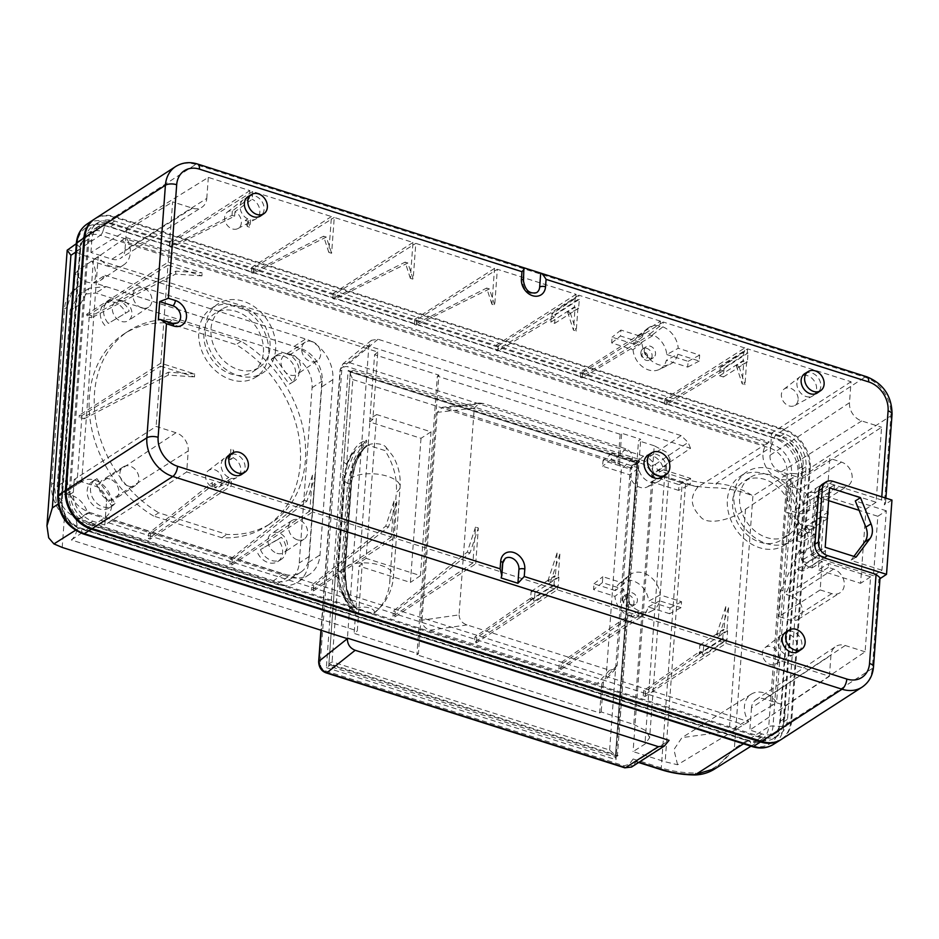 <?xml version="1.0" encoding="UTF-8"?>
<svg xmlns="http://www.w3.org/2000/svg" width="939" height="939" viewBox="0 0 939 939"><rect width="100%" height="100%" fill="white"/><g stroke="black" fill="none" stroke-linecap="round" stroke-linejoin="round"><path stroke-width="0.7" stroke-dasharray="4.7 3.52" d="M822.552 484.125A11.573 9.132 -122.9 0 1 829.524 483.444L881.545 499.982L885.512 503.292L884.338 504.9L890.876 415.871L810.24 468.068A32.912 25.975 57.1 0 0 784.3 429.405L115.074 216.663A32.912 25.975 57.1 0 0 95.003 218.74M248.142 196.556A11.526 9.097 -122.9 0 1 258.882 198.082A11.526 9.097 -122.9 0 1 264.07 209.467A11.526 9.097 -122.9 0 1 260.655 215.9M804.887 373.558A11.526 9.097 -122.9 0 1 815.639 375.072A11.526 9.097 -122.9 0 1 820.815 386.469A11.526 9.097 -122.9 0 1 817.411 392.889M798.42 651.408A11.526 9.097 57.1 0 0 801.836 644.976A11.526 9.097 57.1 0 0 796.659 633.59A11.526 9.097 57.1 0 0 785.908 632.064M241.675 474.418A11.526 9.097 57.1 0 0 245.079 467.986A11.526 9.097 57.1 0 0 239.903 456.589A11.526 9.097 57.1 0 0 229.151 455.075M662.523 477.094A13.169 10.388 57.1 0 0 666.514 469.688A13.169 10.388 -122.9 0 0 660.54 456.624A13.169 10.388 -122.9 0 0 648.215 454.992M177.577 322.934A9.836 7.758 -122.9 0 1 171.579 323.556L158.386 319.366M879.972 578.682L878.857 579.422L872.319 668.439L791.694 720.636L810.24 468.068M791.694 720.636A32.912 25.975 -122.9 0 1 781.459 739.333M88.959 238.764L70.413 491.332A28.017 22.113 57.1 0 0 92.492 524.244L761.717 736.998A28.017 22.113 57.1 0 0 778.677 735.296A28.017 22.113 57.1 0 0 787.516 719.309L806.061 466.73A28.017 22.113 -122.9 0 0 783.983 433.83L114.758 221.076A28.017 22.113 -122.9 0 0 97.539 222.93A28.017 22.113 -122.9 0 0 88.959 238.764L84.745 241.523L66.2 494.09A27.982 22.078 -122.9 0 0 88.243 526.943L92.492 524.244M783.983 433.83L779.734 436.612A27.982 22.078 57.1 0 1 801.777 469.465L783.232 722.044A27.982 22.078 -122.9 0 1 774.405 738.007A27.982 22.078 -122.9 0 1 757.48 739.697L88.243 526.943M779.734 436.612L110.509 223.858A27.982 22.078 57.1 0 0 93.325 225.712A27.982 22.078 57.1 0 0 84.745 241.523M576.077 294.318L496.344 345.212L495.956 350.435L551.968 316.337L552.144 313.861L575.795 298.215L576.077 294.318L497.341 269.282L494.712 305.128L491.895 304.236L494.536 268.39L415.801 243.365L413.172 279.212L410.355 278.32L412.984 242.473L334.261 217.437L331.62 253.284L328.814 252.391L331.444 216.545L252.708 191.521L252.145 199.244L234.961 211.756A9.801 7.735 -122.9 0 1 241.241 220.278A9.801 7.735 -122.9 0 1 237.884 228.564A9.801 7.735 -122.9 0 1 226.522 224.28A9.801 7.735 -122.9 0 1 227.261 212.155A9.801 7.735 -122.9 0 1 232.344 210.923L249.328 198.352L249.903 190.617L208.329 177.401L126.612 228.001L114.523 224.151A24.614 19.426 57.1 0 0 99.698 225.595L95.414 228.283A24.684 19.484 -122.9 0 0 87.562 242.415L69.017 494.982A24.684 19.484 57.1 0 0 88.466 523.974L757.691 736.728A24.684 19.484 57.1 0 0 772.926 735.049A24.684 19.484 57.1 0 0 780.415 721.152L798.972 468.573A24.684 19.484 -122.9 0 0 779.511 439.581L783.76 436.905A24.614 19.426 57.1 0 1 803.15 465.814L802.211 478.585L881.592 427.257L876.075 502.236L834.09 488.879L823.796 495.604L866.028 509.032L860.582 583.319L818.35 569.891L819.418 555.325L797.246 569.292L786.542 591.828L786.342 594.587L791.964 596.371A13.169 10.388 -122.9 0 1 801.859 607.181A13.169 10.388 -122.9 0 1 798.185 619.353A13.169 10.388 -122.9 0 1 790.215 620.151L778.971 616.571L820.17 589.915L822.259 561.463L819.806 560.689L809.641 567.121A11.526 9.097 -122.9 0 1 800.556 553.587L804.488 500.111L814.524 493.468A11.691 9.226 -122.9 0 1 818.069 486.883A11.691 9.226 -122.9 0 1 825.287 486.085L827.74 486.86L829.83 458.408L841.438 462.105A13.592 10.728 -122.9 0 1 851.65 473.256A13.592 10.728 -122.9 0 1 847.858 485.815A13.592 10.728 -122.9 0 1 839.63 486.637L798.08 513.175A13.169 10.388 57.1 0 0 806.049 512.377A13.169 10.388 57.1 0 0 809.723 500.217A13.169 10.388 57.1 0 0 799.817 489.407L788.572 485.827L786.624 512.354L792.246 514.149L792.446 511.391L798.08 513.175M95.414 228.283A24.684 19.484 -122.9 0 1 110.286 226.839L779.511 439.581M74.251 479.477L73.324 492.259A24.614 19.426 -122.9 0 0 92.715 521.168L104.804 525.007L186.697 471.953L188.234 450.966L106.436 502.788A14.155 11.174 -122.9 0 0 95.285 486.167L74.251 479.477L156.144 426.423L176.004 432.738A15.517 12.242 -122.9 0 1 188.234 450.966M79.158 417.268L79.299 415.273L84.252 416.846L84.099 418.841L79.158 417.268L160.569 366.151L156.144 426.423M160.569 366.151L194.49 376.938L194.713 373.968L160.792 363.182L79.299 415.273M160.792 363.182L167.987 265.127L86.576 316.232L91.517 317.805L91.67 315.821L175.851 271.183L202.131 272.932L168.21 262.157L86.717 314.248L86.576 316.232M168.21 262.157L172.635 201.873L192.495 208.188A15.517 12.242 57.1 0 0 201.838 207.284A15.517 12.242 57.1 0 0 206.78 198.399L124.981 250.22A14.155 11.174 57.1 0 1 120.485 258.319L201.838 207.284M192.495 208.188L111.952 259.152L90.93 252.462L172.635 201.873M90.93 252.462L91.869 239.691A24.614 19.426 57.1 0 1 99.698 225.595M624.271 583.506L615.35 590.596A19.754 15.587 -122.9 0 1 619.834 583.084L629.13 575.302A21.233 16.761 -122.9 0 0 624.271 583.506L602.826 576.687L602.38 582.626L623.825 589.446A21.233 16.761 57.1 0 0 639.154 610.831L638.802 615.679L557.261 589.762L476.413 642.816L474.524 642.217L474.911 636.982L531.298 597.697L531.122 600.174L554.738 584.962L554.444 588.87L475.709 563.834L478.35 527.988L475.533 527.096L472.904 562.942L394.169 537.918L396.798 502.072L393.993 501.168L391.352 537.014L312.628 511.99L315.258 476.143L312.441 475.251L309.811 511.098L231.076 486.062L150.228 539.115L148.35 538.517L228.271 485.17L186.697 471.953M643.238 695.846L643.626 690.623L700.013 651.337L699.837 653.802L723.441 638.602L723.159 642.499L643.238 695.846L645.128 696.445L725.976 643.391L829.407 676.28L749.85 730.072L761.94 733.922A24.614 19.426 -122.9 0 0 777.128 732.244L772.926 735.049M723.159 642.499L641.619 616.583L641.971 611.723A21.233 16.761 57.1 0 0 652.1 610.796A21.233 16.761 57.1 0 0 659.671 600.843L681.115 607.662L681.55 601.711L660.105 594.892L648.649 601.183L670 607.967L669.577 613.719L681.115 607.662M638.802 615.679L558.881 669.026L560.771 669.624L641.619 616.583M554.444 588.87L474.524 642.217M472.904 562.942L392.983 616.289L394.873 616.888L475.709 563.834M391.352 537.014L311.443 590.361L313.321 590.96L394.169 537.918M309.811 511.098L229.891 564.445L231.78 565.043L312.628 511.99M800.556 553.587L810.592 546.956L814.524 493.468M834.09 488.879L834.372 484.958L839.63 486.637M665.047 398.84L664.671 404.075L720.683 369.978L720.859 367.501L744.498 351.855L744.791 347.946L665.047 398.84L666.936 399.439L747.597 348.85L851.039 381.727L849.502 402.714A15.517 12.242 -122.9 0 0 861.72 420.942L881.592 427.257M747.597 348.85L747.315 352.747L723.394 368.311L724.028 368.511L723.406 376.985L719.603 375.776L720.225 367.302L720.859 367.501M736.282 365.647L742.162 383.793L743.852 360.764L736.282 365.647L739.005 366.515L747.362 361.891L748.019 352.97L747.315 352.747M746.658 361.668L744.967 384.697L742.162 383.793M744.498 351.855L743.805 351.632L743.148 360.541L743.852 360.764M744.791 347.946L663.251 322.03L662.887 326.878A21.233 16.761 -122.9 0 1 678.216 348.263L699.661 355.083L699.226 361.034L677.782 354.214L666.338 360.306A19.754 15.587 57.1 0 1 659.319 369.45L670.211 364.168A21.233 16.761 57.1 0 0 677.782 354.214M647.241 328.673A21.233 16.761 -122.9 0 1 660.082 325.986L660.434 321.138L580.701 372.032L580.314 377.255L649.776 334.965L649.858 333.932A19.754 15.587 57.1 0 0 637.945 336.455L647.241 328.673A21.233 16.761 -122.9 0 0 642.382 336.878L620.937 330.058L620.491 335.998L641.936 342.817A21.233 16.761 57.1 0 0 670.211 364.168M660.434 321.138L578.894 295.21L578.6 299.118L554.679 314.671L555.313 314.87L554.691 323.356L550.888 322.147L551.51 313.661L552.144 313.861M567.567 312.006L573.447 330.164L575.138 307.135L567.567 312.006L570.29 312.875L578.647 308.25L579.304 299.341L578.6 299.118M577.943 308.027L576.253 331.056L573.447 330.164M575.795 298.215L575.091 297.992L574.433 306.912L575.138 307.135M250.631 219.832L250.079 227.367L247.262 226.463L245.29 220.36L248.072 221.252L250.631 219.832A11.526 9.097 57.1 0 0 255.713 219.069A11.526 9.097 57.1 0 0 259.657 209.256A11.526 9.097 57.1 0 0 252.145 199.244M249.328 198.352A11.526 9.097 57.1 0 0 243.224 199.772A11.526 9.097 57.1 0 0 240.454 209.655A11.526 9.097 57.1 0 0 247.814 218.928L247.262 226.463M208.329 177.401L206.78 198.399M167.987 265.127L201.908 275.902L202.131 272.932M228.271 485.17L228.834 477.446A11.526 9.097 57.1 0 1 221.158 464.476A11.526 9.097 57.1 0 1 224.233 458.279A11.526 9.097 57.1 0 1 230.348 456.859L230.9 449.323L227.778 458.76L230.348 456.859M231.076 486.062L231.651 478.338A11.526 9.097 57.1 0 0 236.734 477.587A11.526 9.097 57.1 0 0 240.842 470.732A11.526 9.097 57.1 0 0 233.154 457.751L233.717 450.215L230.9 449.323M554.738 584.962L554.033 584.739L554.679 575.83L555.383 576.053L547.813 581.065L550.536 581.934L558.2 576.945L559.89 553.916L557.073 553.024L555.383 576.053M558.2 576.945L558.905 577.168L558.247 586.077L534.291 601.183L534.913 592.697L531.11 591.488L530.488 599.974L531.122 600.174M557.261 589.762L557.543 585.854M629.13 575.302A21.233 16.761 -122.9 0 1 648.286 575.314A21.233 16.761 -122.9 0 1 660.105 594.892M723.441 638.602L722.748 638.379L723.394 629.459L724.098 629.682L716.516 634.694L719.251 635.562L726.915 630.574L728.605 607.545L725.788 606.653L724.098 629.682M726.915 630.574L727.619 630.797L726.962 639.717L703.006 654.812L703.628 646.337L699.825 645.128L699.203 653.603L699.837 653.802M725.976 643.391L726.258 639.494M829.407 676.28L830.945 655.293L751.482 707.853A14.155 11.174 -122.9 0 1 755.778 699.884A14.155 11.174 -122.9 0 1 764.51 698.921L785.544 705.6L865.101 651.807L870.606 576.828L828.609 563.482L818.35 569.891M865.101 651.807L845.229 645.492A15.517 12.242 57.1 0 0 835.663 646.548A15.517 12.242 57.1 0 0 830.945 655.293M820.17 589.915L831.778 593.612A13.592 10.728 57.1 0 0 840.006 592.791A13.592 10.728 57.1 0 0 843.797 580.232A13.592 10.728 57.1 0 0 833.586 569.069L828.315 567.402L828.609 563.482M810.592 546.956A11.691 9.226 57.1 0 0 819.806 560.689M804.277 517.577A41.152 32.466 -122.9 0 1 790.861 541.334A41.152 32.466 -122.9 0 1 752.479 535.899A41.152 32.466 -122.9 0 1 733.969 495.229A41.152 32.466 57.1 0 1 746.153 472.258A41.152 32.466 57.1 0 1 785.074 476.343A41.152 32.466 57.1 0 1 804.277 517.577M638.614 467.951L611.442 459.312L611.876 453.373L639.048 462.011A14.648 11.561 -122.9 0 1 642.159 457.223A14.648 11.561 -122.9 0 1 654.964 456.964A14.648 11.561 -122.9 0 1 663.439 469.758L690.611 478.397L690.177 484.348L663.004 475.709A14.648 11.561 57.1 0 1 658.016 481.707A14.648 11.561 57.1 0 1 638.614 467.951L629.717 474.852L602.615 466.249L603.038 460.486L630.139 469.101A13.169 10.388 57.1 0 1 632.874 464.993L642.159 457.223M796.894 382.959A11.526 9.097 57.1 0 0 801.883 394.18A11.526 9.097 57.1 0 0 812.47 396.07A11.526 9.097 57.1 0 0 816.578 389.216A11.526 9.097 57.1 0 0 811.003 377.513A11.526 9.097 57.1 0 0 799.969 376.762A11.526 9.097 57.1 0 0 796.894 382.959M777.903 641.466A11.526 9.097 -122.9 0 1 780.99 635.28A11.526 9.097 -122.9 0 1 792.011 636.032A11.526 9.097 -122.9 0 1 797.587 647.722A11.526 9.097 -122.9 0 1 793.478 654.577A11.526 9.097 -122.9 0 1 782.891 652.699A11.526 9.097 -122.9 0 1 777.903 641.466M275.643 349.519A41.152 32.466 -122.9 0 1 262.227 373.276A41.152 32.466 -122.9 0 1 223.846 367.842A41.152 32.466 -122.9 0 1 205.336 327.171A41.152 32.466 57.1 0 1 217.519 304.201A41.152 32.466 57.1 0 1 256.441 308.285A41.152 32.466 57.1 0 1 275.643 349.519M809.641 567.121L812.176 567.931L814.665 534.045L809.042 532.26L809.524 525.734L815.146 527.53L817.634 493.644L827.74 486.86M825.287 486.085L815.087 492.834L817.634 493.644M815.087 492.834A11.526 9.097 57.1 0 0 807.986 493.621A11.526 9.097 57.1 0 0 804.488 500.111M815.146 527.53L802.329 536.04L796.695 534.256L796.237 540.535L809.042 532.26M796.695 534.256L809.524 525.734M819.418 555.325L825.041 557.109L825.522 550.594L819.043 549.35L801.237 560.888L804.946 553.059C808.89 543.869 809.406 536.862 806.495 532.049L800.591 530.171L786.624 512.354M802.329 536.04L800.591 530.171M814.665 534.045L801.859 542.331L796.237 540.535M801.859 542.331L799.042 551.181L780.919 590.044L786.542 591.828M821.296 549.245L823.644 517.131L821.402 517.225L803.62 528.434L806.495 532.049M823.644 517.131L827.869 518.481L828.351 511.955L822.728 510.17L823.796 495.604M876.075 502.236L866.028 509.032M870.606 576.828L860.582 583.319M777.128 732.244A24.614 19.426 -122.9 0 0 784.605 718.382L785.544 705.6M249.903 190.617L170.159 241.511L172.048 242.109L171.661 247.344L234.633 216.17L232.015 215.336L169.783 246.746L170.159 241.511M252.708 191.521L172.048 242.109M331.444 216.545L251.711 267.439L253.589 268.038L334.261 217.437M412.984 242.473L333.251 293.367L335.129 293.966L415.801 243.365M494.536 268.39L414.792 319.283L416.681 319.882L497.341 269.282M578.894 295.21L498.222 345.81L496.344 345.212M663.251 322.03L582.579 372.63L580.701 372.032M851.039 381.727L771.658 433.055L783.76 436.905M232.344 210.923L232.015 215.336M247.814 218.928L245.29 220.36M234.961 211.756L234.633 216.17M248.072 221.252L250.079 227.367M169.783 246.746L171.661 247.344M328.814 252.391L323.568 236.217L251.323 272.674L251.711 267.439M253.589 268.038L253.201 273.272L326.303 237.086L331.62 253.284M251.323 272.674L253.201 273.272M323.568 236.217L326.303 237.086M410.355 278.32L405.12 262.134L332.864 298.59L333.251 293.367M335.129 293.966L334.754 299.189L407.855 263.002L413.172 279.212M332.864 298.59L334.754 299.189M405.12 262.134L407.855 263.002M491.895 304.236L486.66 288.062L414.416 324.518L414.792 319.283M416.681 319.882L416.294 325.117L489.395 288.93L494.712 305.128M414.416 324.518L416.294 325.117M486.66 288.062L489.395 288.93M498.222 345.81L497.834 351.033L554.503 317.147L554.679 314.671M495.956 350.435L497.834 351.033M551.968 316.337L554.503 317.147M579.304 299.341L555.313 314.87M554.691 323.356L578.647 308.25M550.888 322.147L574.433 306.912M575.091 297.992L551.51 313.661M570.29 312.875L576.253 331.056M649.858 333.932L660.082 325.986M642.382 336.878L633.461 343.967A19.754 15.587 57.1 0 1 637.945 336.455M662.887 326.878L652.546 334.789A19.754 15.587 57.1 0 1 666.76 354.555L678.216 348.263M649.776 334.965L652.476 335.822L652.546 334.789M641.936 342.817L633.039 349.719L611.676 342.935L612.099 337.171L633.461 343.967M633.039 349.719A19.754 15.587 57.1 0 0 659.319 369.45M666.76 354.555L688.111 361.339L687.688 367.09L666.338 360.306M644.271 350.341A6.585 5.2 57.1 0 0 647.264 356.89A6.585 5.2 57.1 0 0 653.438 357.677A6.585 5.2 57.1 0 0 655.516 353.921A6.585 5.2 57.1 0 0 652.488 347.36A6.585 5.2 57.1 0 0 646.29 346.632A6.585 5.2 57.1 0 0 644.271 350.341M640.891 352.559A6.55 5.165 57.1 0 0 643.872 359.074A6.55 5.165 57.1 0 0 650.011 359.86A6.55 5.165 57.1 0 0 652.077 356.127A6.55 5.165 57.1 0 0 649.06 349.59A6.55 5.165 57.1 0 0 642.898 348.862A6.55 5.165 57.1 0 0 640.891 352.559M647.617 356.327A3.287 2.594 57.1 0 0 645.023 352.454A3.287 2.594 57.1 0 0 641.994 354.531A3.287 2.594 -122.9 0 0 644.588 358.405A3.287 2.594 -122.9 0 0 647.617 356.327M652.476 335.822L582.192 377.854L582.579 372.63M580.314 377.255L582.192 377.854M620.937 330.058L612.099 337.171M611.676 342.935L620.491 335.998M699.226 361.034L687.688 367.09M688.111 361.339L699.661 355.083M666.936 399.439L666.549 404.674L723.218 370.776L723.394 368.311M664.671 404.075L666.549 404.674M720.683 369.978L723.218 370.776M743.805 351.632L720.225 367.302M719.603 375.776L743.148 360.541M723.406 376.985L747.362 361.891M724.028 368.511L748.019 352.97M739.005 366.515L744.967 384.697M849.502 402.714L770.027 455.286L771.658 433.055M770.027 455.286A14.155 11.174 57.1 0 0 781.189 471.906L802.211 478.585M111.952 259.152A14.155 11.174 57.1 0 0 120.485 258.319M126.612 228.001L124.981 250.22M822.728 510.17L800.533 524.549L792.246 514.149M834.372 484.958L792.446 511.391M827.869 518.481L809.242 530.218L803.62 528.434M809.242 530.218L806.155 526.345L800.533 524.549M788.572 485.827L829.83 458.408M828.351 511.955L806.155 526.345M828.315 567.402L786.342 594.587M825.522 550.594L806.859 562.672L802.868 571.088L797.246 569.292M806.859 562.672L801.237 560.888M825.041 557.109L802.868 571.088M812.176 567.931L822.259 561.463M778.971 616.571L780.919 590.044M751.482 707.853L749.85 730.072M91.67 315.821L86.717 314.248M201.908 275.902L175.64 274.071L91.517 317.805M175.64 274.071L175.851 271.183M194.713 373.968L168.433 372.208L84.252 416.846M84.099 418.841L168.222 375.095L194.49 376.938M168.433 372.208L168.222 375.095M104.804 525.007L106.436 502.788M231.651 478.338L214.691 487.74A9.801 7.735 57.1 0 0 218.893 487.071A9.801 7.735 57.1 0 0 222.39 481.249A9.801 7.735 57.1 0 0 217.648 471.308A9.801 7.735 57.1 0 0 208.27 470.662A9.801 7.735 57.1 0 0 205.653 475.932A9.801 7.735 57.1 0 0 212.073 486.907L212.402 482.493L148.738 533.293L148.35 538.517M212.073 486.907L228.834 477.446M150.228 539.115L150.616 533.892L215.008 483.327L212.402 482.493M148.738 533.293L150.616 533.892M214.691 487.74L215.008 483.327M233.154 457.751L230.56 459.641L233.717 450.215M230.56 459.641L227.778 458.76M312.441 475.251L304.177 500.241L230.278 559.21L229.891 564.445M231.78 565.043L232.168 559.808L306.912 501.109L315.258 476.143M230.278 559.21L232.168 559.808M304.177 500.241L306.912 501.109M393.993 501.168L385.729 526.169L311.818 585.138L311.443 590.361M313.321 590.96L313.708 585.736L388.464 527.037L396.798 502.072M311.818 585.138L313.708 585.736M385.729 526.169L388.464 527.037M475.533 527.096L467.27 552.085L393.371 611.054L392.983 616.289M394.873 616.888L395.249 611.653L470.005 552.965L478.35 527.988M393.371 611.054L395.249 611.653M467.27 552.085L470.005 552.965M476.413 642.816L476.801 637.581L533.845 598.507L533.657 600.983M474.911 636.982L476.801 637.581M531.298 597.697L533.845 598.507M534.913 592.697L558.905 577.168M558.247 586.077L534.291 601.183M531.11 591.488L554.679 575.83M550.536 581.934L559.89 553.916M547.813 581.065L557.073 553.024M554.033 584.739L530.488 599.974M639.154 610.831L629.13 616.101L629.212 615.08L559.268 663.803L558.881 669.026M560.771 669.624L561.158 664.401L559.268 663.803M629.212 615.08L631.9 615.937L561.158 664.401M641.971 611.723L631.83 616.958L631.9 615.937M669.577 613.719L648.227 606.934A19.754 15.587 -122.9 0 1 641.208 616.078A19.754 15.587 -122.9 0 1 631.83 616.958M619.834 583.084A19.754 15.587 -122.9 0 1 637.604 583.049A19.754 15.587 -122.9 0 1 648.649 601.183M615.35 590.596L593.988 583.8L593.565 589.563L614.928 596.347A19.754 15.587 -122.9 0 0 629.13 616.101M626.16 596.969A6.585 5.2 -122.9 0 1 628.179 593.26A6.585 5.2 -122.9 0 1 634.377 593.988A6.585 5.2 -122.9 0 1 637.405 600.549A6.585 5.2 -122.9 0 1 635.327 604.305A6.585 5.2 -122.9 0 1 629.153 603.519A6.585 5.2 -122.9 0 1 626.16 596.969M622.78 599.199A6.55 5.165 -122.9 0 1 624.787 595.49A6.55 5.165 -122.9 0 1 630.949 596.218A6.55 5.165 -122.9 0 1 633.966 602.756A6.55 5.165 -122.9 0 1 631.9 606.488A6.55 5.165 -122.9 0 1 625.761 605.702A6.55 5.165 -122.9 0 1 622.78 599.199M629.506 602.955A3.287 2.594 -122.9 0 1 626.477 605.033A3.287 2.594 -122.9 0 1 623.883 601.16A3.287 2.594 -122.9 0 1 624.106 600.244A3.287 2.594 -122.9 0 1 627.369 599.282A3.287 2.594 -122.9 0 1 629.506 602.955M623.825 589.446L614.928 596.347M648.227 606.934L659.671 600.843M602.38 582.626L593.565 589.563M593.988 583.8L602.826 576.687M681.55 601.711L670 607.967M645.128 696.445L645.504 691.221L702.548 652.136L702.372 654.612M643.626 690.623L645.504 691.221M700.013 651.337L702.548 652.136M722.748 638.379L699.203 653.603M699.825 645.128L723.394 629.459M703.628 646.337L727.619 630.797M703.006 654.812L726.962 639.717M719.251 635.562L728.605 607.545M716.516 634.694L725.788 606.653M739.498 476.848A40.917 32.29 57.1 0 1 778.196 480.909A40.917 32.29 57.1 0 1 797.281 521.908A40.917 32.29 -122.9 0 1 783.959 545.524A40.917 32.29 -122.9 0 1 745.777 540.136A40.917 32.29 -122.9 0 1 727.385 499.689A40.917 32.29 57.1 0 1 739.498 476.848L746.153 472.258M792.058 520.241A34.79 27.454 -122.9 0 1 781.753 539.667A34.79 27.454 -122.9 0 1 748.853 536.216A34.79 27.454 -122.9 0 1 732.608 501.344A34.79 27.454 57.1 0 1 743.946 481.261A34.79 27.454 57.1 0 1 776.412 485.85A34.79 27.454 57.1 0 1 792.058 520.241M750.86 477.059A34.567 27.278 57.1 0 1 783.103 481.625A34.567 27.278 57.1 0 1 798.643 515.781A34.567 27.278 -122.9 0 1 788.408 535.077A34.567 27.278 -122.9 0 1 755.731 531.65A34.567 27.278 -122.9 0 1 739.603 497.013A34.567 27.278 57.1 0 1 750.86 477.059L743.946 481.261M611.876 453.373L603.038 460.486M611.442 459.312L602.615 466.249M632.874 464.993A13.169 10.388 57.1 0 1 644.283 464.711A13.169 10.388 57.1 0 1 651.959 476.038L679.061 484.653L678.639 490.404L690.177 484.348M678.639 490.404L651.537 481.801A13.169 10.388 -122.9 0 1 647.124 487.001A13.169 10.388 -122.9 0 1 629.717 474.852M679.061 484.653L690.611 478.397M651.959 476.038L663.439 469.758M639.048 462.011L630.139 469.101M651.537 481.801L663.004 475.709M798.127 399.732A9.801 7.735 -122.9 0 1 794.629 405.554A9.801 7.735 -122.9 0 1 785.626 403.958A9.801 7.735 -122.9 0 1 781.389 394.415A9.801 7.735 -122.9 0 1 784.006 389.145A9.801 7.735 -122.9 0 1 793.385 389.791A9.801 7.735 -122.9 0 1 798.127 399.732M779.147 658.239A9.801 7.735 57.1 0 0 774.405 648.297A9.801 7.735 57.1 0 0 765.027 647.664A9.801 7.735 57.1 0 0 762.409 652.922A9.801 7.735 57.1 0 0 766.647 662.476A9.801 7.735 57.1 0 0 775.649 664.073A9.801 7.735 57.1 0 0 779.147 658.239M210.864 308.79A40.917 32.29 57.1 0 1 249.563 312.851A40.917 32.29 57.1 0 1 268.648 353.85A40.917 32.29 -122.9 0 1 255.326 377.478A40.917 32.29 -122.9 0 1 217.144 372.079A40.917 32.29 -122.9 0 1 198.751 331.631A40.917 32.29 57.1 0 1 210.864 308.79L217.519 304.201M263.425 352.184A34.79 27.454 57.1 0 0 247.779 317.793A34.79 27.454 57.1 0 0 215.313 313.203A34.79 27.454 57.1 0 0 203.974 333.286A34.79 27.454 -122.9 0 0 220.219 368.158A34.79 27.454 -122.9 0 0 253.119 371.609A34.79 27.454 -122.9 0 0 263.425 352.184M259.774 367.02A34.567 27.278 -122.9 0 0 270.009 347.735A34.567 27.278 57.1 0 0 254.469 313.567A34.567 27.278 57.1 0 0 222.226 309.001A34.567 27.278 57.1 0 0 210.97 328.955A34.567 27.278 -122.9 0 0 227.097 363.593A34.567 27.278 -122.9 0 0 259.774 367.02L253.119 371.609M891.968 500.064L884.338 504.9M877.836 516.286L886.322 510.793L881.967 570.219L873.47 575.713L877.836 516.286L859.103 510.335M873.47 575.713L811.613 556.052L815.979 496.625L829.56 487.834M828.621 500.64L815.979 496.625M811.613 556.052L825.193 547.261M523.892 267.768L522.859 281.712A9.836 7.758 57.1 0 0 527.366 291.501A9.836 7.758 57.1 0 0 536.615 292.639M880.043 577.802L878.857 579.422M501.109 577.943L502.13 563.999A9.836 7.758 -122.9 0 1 505.194 558.412M886.322 510.793L855.312 500.933M881.967 570.219L850.945 560.36L853.927 556.393M856.122 557.097L850.945 560.36M55.119 502.975A34.555 27.266 -122.9 0 1 51.586 484.418L64.474 308.919A34.555 27.266 -122.9 0 1 70.507 293.402A51.023 40.26 -122.9 0 1 77.444 287.334A51.023 40.26 -122.9 0 1 81.458 285.127L77.597 287.24L71.646 292.675L67.045 307.253L54.157 482.752L56.258 502.248L64.38 517.682A51.023 40.26 -122.9 0 1 55.119 502.975L56.258 502.248M661.972 769.945A3.287 1.455 107.6 0 1 661.267 767.902L682.207 482.81L654.119 473.878L657.652 470.333L690.529 448.314L368.874 346.057L347.43 638.109M690.529 448.314L688.146 442.41L681.174 435.626L378.03 339.261L371.398 340.305L368.874 346.057L83.653 255.373L75.39 251.84L100.473 235.231L769.698 447.985A22.301 17.606 -122.9 0 1 787.281 474.183L768.724 726.751A4.941 2.101 4.2 0 1 773.02 726.011L779.417 726.446A4.941 2.101 -175.8 0 0 783.713 725.706L790.849 721.187L809.395 468.608A32.912 25.975 -122.9 0 0 783.455 429.956L114.229 217.202A32.912 25.975 -122.9 0 0 94.581 219.022M70.143 310.046L57.162 486.872C57.549 502.541 64.92 513.281 79.24 519.056L273.355 580.772A28.088 22.16 57.1 0 0 290.597 578.905A28.088 22.16 57.1 0 0 299.201 563.036L312.077 387.725A28.088 22.16 57.1 0 0 289.951 354.754L95.837 293.038L78.958 294.693L70.143 310.046L71.047 310.093L58.159 485.58L57.162 486.872M79.24 519.056L89.522 512.401C74.897 506.438 67.549 495.487 67.479 479.547L80.355 304.224L89.228 288.226L106.107 286.571L95.837 293.038M89.522 512.401L283.543 574.081A27.982 22.078 57.1 0 0 300.726 572.227A27.982 22.078 57.1 0 0 309.295 556.416L322.171 381.105A27.982 22.078 57.1 0 0 300.128 348.252L106.107 286.571M115.051 503.363A15.693 12.383 -122.9 0 1 112.328 505.898A15.693 12.383 -122.9 0 1 93.524 499.384A15.693 12.383 -122.9 0 1 95.273 479.547A15.693 12.383 -122.9 0 1 96.952 478.655L115.051 503.363L111.6 505.558L93.548 480.921L96.952 478.655M129.171 311.055L108.349 323.392A15.693 12.383 -122.9 0 1 108.372 301.266A15.693 12.383 -122.9 0 1 129.171 311.055L108.349 323.392M260.479 549.597A15.693 12.383 57.1 0 0 281.043 559.538A15.693 12.383 57.1 0 0 281.301 537.261L260.479 549.597L277.897 539.526A15.634 12.336 -122.9 0 1 277.615 561.686A15.634 12.336 -122.9 0 1 257.145 551.827M292.698 381.997A15.693 12.383 57.1 0 0 294.142 381.246A15.693 12.383 57.1 0 0 296.125 361.269A15.693 12.383 57.1 0 0 277.087 354.907A15.693 12.383 57.1 0 0 274.599 357.289L292.698 381.997L289.318 384.121A15.634 12.336 57.1 0 0 290.714 383.394A15.634 12.336 57.1 0 0 292.686 363.499A15.634 12.336 57.1 0 0 273.719 357.149A15.634 12.336 57.1 0 0 271.265 359.496L289.318 384.121M153.644 516.063A110.274 87.01 -122.9 0 1 90.66 423.372A110.274 87.01 -122.9 0 1 123.655 334.178A110.274 87.01 -122.9 0 1 167.823 322.922L236.006 344.59A110.274 87.01 57.1 0 1 298.989 437.281A110.274 87.01 57.1 0 1 265.995 526.474L271.089 523.176A110.274 87.01 -122.9 0 1 226.921 534.444L158.738 512.764L153.644 516.063L221.827 537.73A110.274 87.01 57.1 0 0 265.995 526.474M167.823 322.922L172.917 319.624A110.274 87.01 57.1 0 0 128.749 330.88A110.274 87.01 57.1 0 0 95.755 420.073A110.274 87.01 57.1 0 0 158.738 512.764M221.827 537.73L226.921 534.444M76.2 520.582L87.538 512.929A21.808 17.207 57.1 0 0 58.852 495.992L75.179 273.566A21.808 17.207 57.1 0 0 100.297 280.515A21.808 17.207 57.1 0 0 104.992 275.221L93.677 282.651L294.118 346.374A34.684 27.372 -122.9 0 1 321.443 387.103L308.567 562.414A34.684 27.372 -122.9 0 1 297.945 582.016A34.684 27.372 -122.9 0 1 276.653 584.304L76.2 520.582A22.008 17.372 -122.9 0 1 71.341 539.96L357.313 630.879L362.266 563.47L359.555 562.602L370.13 418.594L372.842 419.451L377.795 352.043L91.811 261.136A22.008 17.372 -122.9 0 1 93.677 282.651M87.538 512.929L288.203 576.722A34.567 27.278 57.1 0 0 309.424 574.445A34.567 27.278 57.1 0 0 320.011 554.914L332.887 379.602A34.567 27.278 57.1 0 0 305.656 339.014L104.992 275.221M122.868 300.75A11.432 9.026 57.1 0 0 115.978 301.419A11.432 9.026 57.1 0 0 112.75 311.983A11.432 9.026 57.1 0 0 121.354 321.396A11.432 9.026 -122.9 0 0 128.408 320.61A11.432 9.026 -122.9 0 0 131.437 310.034A11.432 9.026 -122.9 0 0 122.868 300.75M109.769 479.031A11.432 9.026 57.1 0 0 102.891 479.7A11.432 9.026 57.1 0 0 99.651 490.264A11.432 9.026 57.1 0 0 108.255 499.677A11.432 9.026 -122.9 0 0 115.309 498.902A11.432 9.026 -122.9 0 0 118.349 488.327A11.432 9.026 -122.9 0 0 109.769 479.031M172.917 319.624L241.1 341.291A110.274 87.01 -122.9 0 1 304.083 433.982A110.274 87.01 -122.9 0 1 271.089 523.176M276.97 553.317A11.432 9.026 57.1 0 0 284.024 552.531A11.432 9.026 57.1 0 0 287.052 541.956A11.432 9.026 57.1 0 0 278.484 532.671A11.432 9.026 57.1 0 0 271.594 533.34A11.432 9.026 57.1 0 0 268.366 543.904A11.432 9.026 57.1 0 0 276.97 553.317M291.583 354.379A11.432 9.026 57.1 0 0 284.693 355.048A11.432 9.026 57.1 0 0 281.454 365.611A11.432 9.026 57.1 0 0 290.057 375.025A11.432 9.026 57.1 0 0 297.123 374.25A11.432 9.026 57.1 0 0 300.151 363.675A11.432 9.026 57.1 0 0 291.583 354.379M58.852 495.992L81.646 481.672A21.409 16.89 -122.9 0 1 82.022 481.414A21.409 16.89 -122.9 0 1 107.598 490.181A21.409 16.89 -122.9 0 1 105.497 517.225L71.341 539.96M81.646 481.672L98.172 256.57A21.409 16.89 57.1 0 0 123.842 264.786A21.409 16.89 57.1 0 0 126.037 237.461L91.811 261.136M98.172 256.57L77.855 270.573L61.422 494.348M75.179 273.566L77.855 270.573M781.037 739.603A32.912 25.975 57.1 0 0 790.849 721.187M126.037 237.461L769.276 441.94A21.409 16.89 57.1 0 0 767.316 469.183A21.409 16.89 57.1 0 0 793.068 477.54A21.409 16.89 57.1 0 0 793.126 477.505L776.6 702.595A21.409 16.89 -122.9 0 0 751.247 694.167A21.409 16.89 -122.9 0 0 748.723 721.704L105.497 517.225M67.561 249.539L75.39 251.84M684.108 478.749C693.698 481.813 704.379 483.374 716.152 483.432C729.65 484.547 741.904 488.726 752.925 495.945L787.281 474.183A4.941 2.101 4.2 0 1 791.565 473.432L773.02 726.011A24.778 19.555 -122.9 0 1 750.214 741.646A4.941 2.195 -72.4 0 0 749.345 740.601A4.941 2.195 -72.4 0 0 748.195 740.824A22.301 17.606 57.1 0 0 761.635 739.521A22.301 17.606 57.1 0 0 768.724 726.751L734.368 748.512L752.925 495.945C741.305 491.156 729.122 488.444 716.387 487.811C703.839 487.74 692.442 486.073 682.207 482.81A3.287 1.455 -72.4 0 1 684.108 478.749L657.652 470.333L655.281 464.429L651.044 466.237L654.119 473.878M638.614 762.515L635.316 761.47L636.278 761.376L633.191 758.982L661.267 767.902C671.502 771.165 682.899 772.891 695.435 773.079C708.182 773.619 721.164 765.438 734.368 748.512L715.436 768.501M681.174 435.626L648.297 457.657L655.281 464.429L688.146 442.41M368.921 345.47L340.446 369.039L342.958 363.851L349.684 362.724L648.297 457.657A3.287 1.455 -72.4 0 0 646.396 461.718L651.044 466.237M639.025 762.245L636.278 761.376L669.073 740.355M631.536 767.046L633.179 765.52A3.287 1.937 36.9 0 1 629.153 764.358L624.059 765.79L325.446 670.857C321.995 669.354 320.258 666.772 320.246 663.122L341.702 370.928C342.242 367.454 344.261 366.069 347.782 366.785L646.396 461.718M343.357 466.765L350.329 371.844L352.876 370.189A6.585 2.923 107.6 0 0 350.212 373.781L336.209 563.529A6.585 2.794 -175.8 0 0 338.099 564.914L338.286 577.508C344.425 606.254 351.456 608.848 353.874 612.51L354.625 607.498L352.994 605.808C350.529 602.944 348.322 597.509 346.374 589.492L344.942 571.018L351.479 481.883A1.643 0.704 -175.8 0 0 351.714 481.554L351.714 481.554A1.643 0.704 -175.8 0 0 351.456 481.132L355.764 462.845C359.989 453.701 363.158 448.607 365.248 447.563L365.248 447.563A59.662 47.079 57.1 0 0 351.35 477.892A26.339 11.198 4.2 0 1 381.293 474.735A26.339 11.198 4.2 0 1 400.108 486.977A26.339 11.198 4.2 0 1 396.34 492.2L389.791 581.335A26.339 11.198 -175.8 0 0 393.57 576.112A26.339 11.198 -175.8 0 0 374.743 563.87A26.339 11.198 -175.8 0 0 344.801 567.039L351.35 477.892A7.183 3.052 -175.8 0 0 350.329 479.313A7.183 3.052 -175.8 0 0 351.456 481.132L344.918 570.278L346.526 588.577L351.045 600.408C348.087 594.211 348.134 593.659 346.737 588.847L345.176 570.689A1.643 0.704 -175.8 0 0 345.176 570.689A1.643 0.704 -175.8 0 0 344.918 570.278A7.183 3.052 -175.8 0 1 343.78 568.459L343.674 574.21L347.407 592.509L353.721 604.61A59.662 47.079 -122.9 0 1 344.801 567.039A7.183 3.052 -175.8 0 0 343.78 568.459L350.329 479.313C351.491 468.784 352.489 468.009 354.414 462.692C357.782 455.767 361.292 450.802 364.954 447.821L365.412 447.41A59.662 47.079 -122.9 0 1 368.135 445.215L385.013 450.579A59.662 47.079 57.1 0 1 396.34 492.2M350.329 371.844L637.147 463.021L615.291 757.714L636.924 463.162L349.778 371.867L348.181 370.459L326.361 667.606L331.279 664.366A6.585 2.923 -72.4 0 1 329.718 664.695A6.585 2.923 -72.4 0 1 328.896 664.037L336.209 563.529M343.733 462.07A6.585 2.794 -175.8 0 0 346.632 463.843L344.648 475.78A1.643 0.704 4.2 0 1 345.188 476.355A1.643 0.704 4.2 0 1 345.036 476.613L355.048 450.52L366.539 440.133L366.527 445.368L365.412 447.41M328.896 664.037L332.089 661.819L609.622 750.05L615.972 755.695L617.404 755.872A6.585 2.923 107.6 0 0 618.085 755.543L331.279 664.366M352.994 605.808L353.721 604.61L354.625 607.498M353.85 604.857A59.662 47.079 57.1 0 0 356.139 608.648L373.006 614.012A59.662 47.079 57.1 0 0 389.791 581.335M350.212 373.781L352.818 379.532L346.632 463.843C356.62 440.238 363.698 442.116 366.539 440.133M348.181 370.459L637.816 462.528L637.147 463.021L639.694 461.378A6.585 2.923 -72.4 0 0 638.99 461.941L617.404 755.872M609.622 750.05L630.351 467.763L638.99 461.941M639.694 461.378L352.876 370.189M335.704 571.088L328.732 666.009L615.538 757.198L618.085 755.543M615.538 757.198L615.984 759.674L637.816 462.528M335.387 575.748A6.585 2.794 -175.8 0 0 338.286 577.508L332.089 661.819M352.442 610.209L352.442 610.209C342.324 596.148 337.723 581.253 338.639 565.501A1.643 0.704 4.2 0 1 338.486 565.759C336.831 586.898 347.982 605.056 352.231 609.951L353.874 612.51M353.287 609.716C352.524 609.106 346.479 598.413 345.094 592.826L342.653 572.508L341.103 572.485A13.768 5.857 4.2 0 1 337.218 567.978L343.756 478.831A13.768 5.857 4.2 0 0 347.641 483.339L349.191 483.362L354.719 461.73C356.973 455.544 364.661 443.936 365.517 443.278L364.543 442.281C363.816 443.466 355.74 454.828 353.393 461.213L347.641 483.339L341.103 572.485L343.709 593.178C345.165 598.836 351.632 609.481 352.231 609.951L353.287 609.716L354.332 611.336M356.139 608.648A9.871 4.202 4.2 0 1 369.461 607.967A9.871 4.202 4.2 0 1 373.241 613.848A9.871 4.202 4.2 0 1 373.006 614.012M368.135 445.215A9.871 4.202 4.2 0 1 377.114 443.736A9.871 4.202 4.2 0 1 385.518 446.671A9.871 4.202 4.2 0 1 385.013 450.579M366.198 446.377L364.649 447.081L365.248 447.563M366.527 445.368L365.823 445.99M364.649 447.081C361.75 450.133 358.745 455.615 355.623 463.526L351.479 481.883L349.191 483.362L342.653 572.508L344.942 571.018A1.643 0.704 -175.8 0 0 345.176 570.701L351.714 481.554C352.548 474.019 353.968 467.939 355.963 463.326L358.252 458.173C362.196 451.025 364.426 447.574 364.966 447.821M365.517 443.278L366.809 441.541M748.723 721.704L677.571 764.757L665.152 761.787L633.086 751.587L644.952 744.087L649.659 737.678L670.106 459.3L665.387 465.955L653.485 473.831L633.086 751.587M431.024 431.823L420.461 575.642L366.104 558.365L376.656 414.545L431.024 431.823L421.001 438.313L369.649 421.987L374.591 354.696L438.877 375.131L418.418 653.849L354.132 633.414L357.313 630.879M418.418 653.849L416.916 654.823L437.374 376.152L620.139 434.252L621.677 433.243L640.715 439.299L638.508 440.755L618.038 719.403L620.245 718.006L640.715 439.299M620.139 434.252L617.968 463.901L613.707 460.943L446.295 407.726L442.398 407.291L479.383 403.042L474.242 408.125L459.065 614.881L421.998 620.174C422.315 625.128 424.968 628.484 429.945 630.233L597.368 683.451L601.852 683.287L599.681 712.924L416.916 654.823M599.681 712.924L601.206 711.962L620.245 718.006M670.106 459.3L666.678 452.305L654.26 445.767L633.79 724.415L618.038 719.403M633.79 724.415L646.22 730.871L649.659 737.678M362.266 563.47L359.074 566.111L354.132 633.414M421.001 438.313L410.413 582.438L359.074 566.111M420.461 575.642L410.413 582.438M376.656 414.545L370.13 418.594M366.104 558.365L359.555 562.602M369.649 421.987L372.842 419.451M374.591 354.696L377.795 352.043M653.485 473.831L685.54 484.019L697.97 486.954L764.428 444.992L121.389 240.56M654.26 445.767L638.508 440.755M438.877 375.131L437.374 376.152M769.276 441.94L764.428 444.992M697.97 486.954C689.66 496.672 690.47 506.579 700.435 516.661C707.677 526.756 735.331 518.234 745.519 509.22L793.126 477.505M793.068 477.54L787.891 481.003L771.858 705.576L776.6 702.595M677.571 764.757L673.92 749.615L681.949 737.643L729.216 731.199L771.858 705.576M617.968 463.901L619.458 463.35L621.36 469.523L606.113 677.136L603.413 681.855L601.206 711.962M619.458 463.35L621.677 433.243M479.383 403.042L483.28 403.465L625.808 448.783C630.151 450.52 632.334 453.748 632.381 458.443L617.205 665.094L615.655 668.885L609.54 670.235L467.023 624.928C462.035 623.179 459.382 619.834 459.065 614.881M421.998 620.174L437.257 412.374L442.398 407.291M601.852 683.287L603.413 681.855M141.742 307.898A11.092 8.756 -122.9 0 1 133.397 298.766A11.092 8.756 -122.9 0 1 136.531 288.519A11.092 8.756 -122.9 0 1 143.209 287.874A11.092 8.756 -122.9 0 1 151.531 296.888A11.092 8.756 -122.9 0 1 148.585 307.135A11.092 8.756 -122.9 0 1 141.742 307.898M128.655 486.179A11.092 8.756 -122.9 0 1 120.309 477.047A11.092 8.756 -122.9 0 1 123.443 466.8A11.092 8.756 -122.9 0 1 130.122 466.155A11.092 8.756 -122.9 0 1 138.432 475.169A11.092 8.756 -122.9 0 1 135.498 485.428A11.092 8.756 -122.9 0 1 128.655 486.179M241.1 341.291L236.006 344.59M297.358 539.819A11.092 8.756 57.1 0 0 304.201 539.056A11.092 8.756 57.1 0 0 307.147 528.81A11.092 8.756 57.1 0 0 298.837 519.795A11.092 8.756 57.1 0 0 292.158 520.441A11.092 8.756 57.1 0 0 289.012 530.688A11.092 8.756 57.1 0 0 297.358 539.819M311.924 341.503A11.092 8.756 57.1 0 0 305.245 342.16A11.092 8.756 57.1 0 0 302.112 352.395A11.092 8.756 57.1 0 0 310.457 361.527A11.092 8.756 57.1 0 0 317.3 360.776A11.092 8.756 57.1 0 0 320.234 350.517A11.092 8.756 57.1 0 0 311.924 341.503M93.548 480.921A15.634 12.336 57.1 0 0 91.916 481.801A15.634 12.336 57.1 0 0 90.167 501.555A15.634 12.336 57.1 0 0 108.912 508.046A15.634 12.336 57.1 0 0 111.6 505.558M104.957 325.516A15.634 12.336 -122.9 0 1 105.004 303.508A15.634 12.336 -122.9 0 1 125.72 313.227M277.897 539.526L281.301 537.261M274.599 357.289L271.265 359.496M881.545 499.982L881.78 496.825M171.579 323.556A4.284 1.901 107.6 0 1 172.588 323.345M70.413 491.332L66.2 494.09M761.717 736.998L757.48 739.697M801.777 469.465L806.061 466.73M783.232 722.044L787.516 719.309M110.509 223.858L114.758 221.076M69.017 494.982L73.324 492.259M87.562 242.415L91.869 239.691M92.715 521.168L88.466 523.974M757.691 736.728L761.94 733.922M804.946 553.059L799.042 551.181M821.402 517.225L819.043 549.35M803.15 465.814L798.972 468.573M784.605 718.382L780.415 721.152M114.523 224.151L110.286 226.839M861.72 420.942L781.189 471.906M841.438 462.105L799.817 489.407M831.778 593.612L790.215 620.151M833.586 569.069L791.964 596.371M845.229 645.492L764.51 698.921M176.004 432.738L95.285 486.167M832.916 481.296L829.524 483.444M115.074 216.663L195.711 164.466L864.936 377.22A32.912 25.975 57.1 0 1 890.876 415.871A8.228 3.498 -175.8 0 0 892.05 414.24M784.3 429.405L864.936 377.22A8.228 3.65 107.6 0 1 866.885 376.809M175.64 166.543A32.912 25.975 57.1 0 1 195.711 164.466A8.228 3.65 107.6 0 1 197.66 164.055M522.859 281.712A4.284 1.819 -175.8 0 0 523.481 280.855M862.096 687.137A32.912 25.975 -122.9 0 0 872.319 668.439A8.228 3.498 -175.8 0 0 873.505 666.807M502.13 563.999A4.284 1.819 -175.8 0 0 502.741 563.142M62.197 547.425L64.38 517.682M81.458 285.127L83.653 255.373M58.159 485.58L67.479 479.547M288.203 576.722L276.653 584.304M294.118 346.374L305.656 339.014M93.407 259.751L76.892 484.641M57.76 496.109A4.941 2.101 -175.8 0 0 58.371 497.224L76.928 244.656L80.015 247.227A4.941 2.101 4.2 0 1 80.625 248.354A4.941 2.101 4.2 0 1 79.944 249.316L75.683 252.133M76.317 243.53A4.941 2.101 -175.8 0 0 76.928 244.656A30.33 23.933 -122.9 0 1 104.839 225.513L774.065 438.267A30.33 23.933 -122.9 0 1 797.962 473.878L779.417 726.446A30.33 23.933 57.1 0 1 751.505 745.589L750.214 741.646L80.989 528.892A24.778 19.555 -122.9 0 1 61.469 499.806L80.015 247.227A24.778 19.555 57.1 0 1 102.82 231.593L104.839 225.513A4.941 2.195 107.6 0 1 107.187 221.862L114.229 217.202M75.484 530.277L78.97 528.082A4.941 2.195 107.6 0 1 80.108 527.847A4.941 2.195 107.6 0 1 80.989 528.892L82.268 532.836A30.33 23.933 57.1 0 1 58.371 497.224L61.469 499.806A4.941 2.101 4.2 0 1 62.08 500.921A4.941 2.101 4.2 0 1 61.387 501.884L79.944 249.316A22.301 17.606 -122.9 0 1 86.705 236.757A22.301 17.606 -122.9 0 1 100.473 235.231A4.941 2.195 -72.4 0 0 102.82 231.593L772.046 444.347A4.941 2.195 107.6 0 1 769.698 447.985L716.152 483.432L716.387 487.811M743.477 743.817L748.195 740.824L78.97 528.082A22.301 17.606 57.1 0 1 61.387 501.884L58.148 504.032M54.157 482.752L51.586 484.418M67.045 307.253L64.474 308.919M70.507 293.402L71.646 292.675M341.702 370.928A3.287 1.397 -175.8 0 1 340.118 369.59L340.118 369.59A3.287 1.397 -175.8 0 1 340.446 369.039L321.302 629.799M318.661 661.784A3.287 1.397 -175.8 0 0 320.246 663.122M633.191 758.982L629.153 764.358M326.361 667.606L615.984 759.674M783.455 429.956L776.412 434.616A4.941 2.195 -72.4 0 0 774.065 438.267L772.046 444.347A24.778 19.555 57.1 0 1 791.565 473.432L797.962 473.878A4.941 2.101 -175.8 0 0 802.258 473.139L783.713 725.706A32.795 25.881 -122.9 0 1 773.266 744.486M86.951 224.104A32.795 25.881 57.1 0 1 107.187 221.862L776.412 434.616A32.795 25.881 57.1 0 1 802.258 473.139L809.395 468.608M378.03 339.261L349.684 362.724A3.287 1.455 -72.4 0 0 347.782 366.785M752.374 746.634A4.941 2.195 107.6 0 1 751.505 745.589L82.268 532.836A4.941 2.195 -72.4 0 0 83.148 533.892M694.977 774.945L695.435 773.079M665.962 744.51L633.179 765.52L636.29 761.365M326.15 672.887A3.287 1.455 107.6 0 1 325.446 670.857M624.764 767.82A3.287 1.455 107.6 0 1 624.059 765.79M342.758 474.383A6.585 2.794 -175.8 0 0 344.648 475.78L338.099 564.914A1.643 0.704 4.2 0 1 338.639 565.501L345.188 476.355C346.022 466.12 349.308 457.516 355.048 450.532C349.496 455.99 345.728 465.427 343.756 478.831A13.768 5.857 4.2 0 1 345.036 476.613L338.486 565.759A13.768 5.857 4.2 0 0 337.218 567.978L337.136 573.94C338.474 584.387 340.012 590.842 341.749 593.307L352.16 609.869M352.818 379.532L630.351 467.763M346.374 589.492L346.526 588.577L346.374 589.492M355.623 463.526L355.764 462.845L355.623 463.526M100.837 520.323L743.876 724.755M745.519 509.22L729.216 731.199M685.54 484.019L665.152 761.787M665.387 465.955L644.952 744.087M632.381 458.443L621.36 469.523M617.205 665.094L606.113 677.136M474.242 408.125L437.257 412.374M625.808 448.783L613.707 460.943M446.295 407.726L483.28 403.465M429.945 630.233L467.023 624.928M609.54 670.235L597.368 683.451M332.887 379.602L321.443 387.103M308.567 562.414L320.011 554.914M283.543 574.081L273.355 580.772M309.295 556.416L299.201 563.036M312.077 387.725L322.171 381.105M300.128 348.252L289.951 354.754M80.355 304.224L71.047 310.093M93.325 225.712L97.539 222.93M774.405 738.007L778.677 735.296M237.884 228.564L255.713 219.069M227.261 212.155L243.224 199.772M650.011 359.86L653.438 357.677M642.898 348.862L646.29 346.632M806.049 512.377L847.858 485.815M807.986 493.621L818.069 486.883M798.185 619.353L840.006 592.791M755.778 699.884L835.663 646.548M218.893 487.071L236.734 477.587M208.27 470.662L224.233 458.279M624.787 595.49L628.179 593.26M631.9 606.488L635.327 604.305M641.208 616.078L652.1 610.796M783.959 545.524L790.861 541.334M788.408 535.077L781.753 539.667M647.124 487.001L658.016 481.707M794.629 405.554L812.47 396.07M784.006 389.145L799.969 376.762M765.027 647.664L780.99 635.28M775.649 664.073L793.478 654.577M255.326 377.478L262.227 373.276M222.226 309.001L215.313 313.203M885.888 498.139L885.512 503.292M128.749 330.88L123.655 334.178M82.022 481.414L64.427 492.459M123.842 264.786L100.297 280.515M750.989 746.2L761.635 739.521C758.266 741.646 754.17 742.01 749.345 740.601L80.108 527.847C68.418 522.8 62.408 513.821 62.08 500.921L80.625 248.354C81.388 242.544 83.418 238.682 86.705 236.757L76.294 243.706M371.398 340.305L342.958 363.851L340.118 369.59L321.009 629.705M329.718 664.695L615.972 755.695M385.518 446.671L392.713 455.814C398.382 465.31 400.847 475.697 400.108 486.977L393.57 576.112C392.643 587.38 388.687 597.298 381.704 605.855L373.241 613.848M615.655 668.885L604.563 680.916M751.247 694.167L681.949 737.643M309.424 574.445L297.945 582.016M136.531 288.519L115.978 301.419M148.585 307.135L128.408 320.61M123.443 466.8L102.891 479.7M135.498 485.428L115.309 498.902M304.201 539.056L284.024 552.531M292.158 520.441L271.594 533.34M305.245 342.16L284.693 355.048M317.3 360.776L297.123 374.25M108.912 508.046L112.328 505.898M91.916 481.801L95.273 479.547M105.004 303.508L108.372 301.266M277.615 561.686L281.043 559.538M290.714 383.394L294.142 381.246M273.719 357.149L277.087 354.907M300.726 572.227L290.597 578.905M89.228 288.226L78.958 294.693"/><path stroke-width="1.41" d="M818.867 490.745A11.573 9.132 -122.9 0 1 822.552 484.125L825.98 481.965A11.526 9.097 57.1 0 0 822.306 488.573L818.867 490.745L814.935 544.233A11.573 9.132 57.1 0 0 824.066 557.836L876.087 574.375L880.043 577.755L873.505 666.807A8.228 3.498 -175.8 0 0 869.537 663.462A24.684 19.484 -122.9 0 1 846.814 679.038L524.255 576.499L517.917 583.283L518.938 569.339A4.284 1.819 4.2 0 1 524.807 569.069A14.12 11.139 57.1 0 0 513.68 552.496A14.12 11.139 57.1 0 0 500.687 561.405L500.135 568.834L177.588 466.296A24.684 19.484 -122.9 0 1 158.128 437.304L166.473 323.755L160.733 319.577L172.588 323.345A4.284 1.901 107.6 0 1 173.504 325.997L166.473 323.755M263.988 213.611L260.655 215.9A11.526 9.097 -122.9 0 1 249.762 214.761A11.526 9.097 -122.9 0 1 244.386 203.211A11.526 9.097 -122.9 0 1 248.142 196.556L251.593 194.455A11.409 9.003 -122.9 0 1 262.239 195.969A11.409 9.003 -122.9 0 1 267.369 207.237A11.409 9.003 -122.9 0 1 263.988 213.611A11.409 9.003 -122.9 0 1 253.201 212.472A11.409 9.003 -122.9 0 1 247.873 201.04A11.409 9.003 -122.9 0 1 251.593 194.455M820.745 390.601L817.411 392.889A11.526 9.097 -122.9 0 1 806.507 391.751A11.526 9.097 -122.9 0 1 801.131 380.201A11.526 9.097 -122.9 0 1 804.887 373.558L808.35 371.457A11.409 9.003 -122.9 0 1 818.984 372.959A11.409 9.003 -122.9 0 1 824.113 384.239A11.409 9.003 -122.9 0 1 820.745 390.601A11.409 9.003 -122.9 0 1 809.958 389.474A11.409 9.003 -122.9 0 1 804.629 378.041A11.409 9.003 -122.9 0 1 808.35 371.457M789.359 629.975L785.908 632.064A11.526 9.097 57.1 0 0 782.152 638.72A11.526 9.097 57.1 0 0 787.528 650.269A11.526 9.097 57.1 0 0 798.42 651.408L801.753 649.119A11.409 9.003 57.1 0 0 805.134 642.746A11.409 9.003 57.1 0 0 800.005 631.478A11.409 9.003 57.1 0 0 789.359 629.975A11.409 9.003 57.1 0 0 785.65 636.56A11.409 9.003 57.1 0 0 790.967 647.98A11.409 9.003 57.1 0 0 801.753 649.119M232.614 452.974L229.151 455.075A11.526 9.097 57.1 0 0 225.395 461.73A11.526 9.097 57.1 0 0 230.771 473.268A11.526 9.097 57.1 0 0 241.675 474.418L244.997 472.117A11.409 9.003 57.1 0 0 248.377 465.756A11.409 9.003 57.1 0 0 243.248 454.476A11.409 9.003 57.1 0 0 232.614 452.974A11.409 9.003 57.1 0 0 228.893 459.558A11.409 9.003 57.1 0 0 234.21 470.991A11.409 9.003 57.1 0 0 244.997 472.117M644.025 462.528A13.169 10.388 57.1 0 0 650.105 475.686A13.169 10.388 57.1 0 0 662.523 477.094L665.88 474.852A13.111 10.341 -122.9 0 1 653.521 473.444A13.111 10.341 -122.9 0 1 647.464 460.356A13.111 10.341 57.1 0 1 651.643 452.844L648.215 454.992A13.169 10.388 -122.9 0 0 644.025 462.528M651.643 452.844A13.111 10.341 57.1 0 1 663.908 454.464A13.111 10.341 57.1 0 1 669.859 467.469A13.111 10.341 -122.9 0 1 665.88 474.852M172.882 305.797A4.284 1.901 -72.4 0 0 175.37 300.503L168.339 298.273L159.689 301.607L172.882 305.797A9.836 7.758 -122.9 0 1 180.265 313.849A9.836 7.758 -122.9 0 1 177.577 322.934L172.588 323.345M159.689 301.607L158.386 319.366L160.733 319.577M873.505 666.807C872.765 675.622 868.962 682.395 862.096 687.137L781.459 739.333A32.912 25.975 -122.9 0 1 761.388 741.411L92.163 528.657A32.912 25.975 -122.9 0 1 66.223 490.005L84.78 237.438A32.912 25.975 57.1 0 1 95.003 218.74L175.64 166.543A32.912 25.975 57.1 0 0 165.405 185.241A8.228 3.498 4.2 0 1 176.685 184.725L168.339 298.273M879.972 578.682L886.51 574.351L891.968 500.064L832.916 481.296A11.526 9.097 57.1 0 0 825.98 481.965M859.103 510.335L828.621 500.64M829.56 487.834L825.193 547.261L856.122 557.097L869.937 538.681A16.456 12.982 57.1 0 0 871.028 523.821L860.488 497.67L829.56 487.834M886.51 574.351L827.459 555.583A11.526 9.097 -122.9 0 1 818.385 542.049L822.306 488.573M521.955 271.688C524.385 269.164 525.03 267.861 523.892 267.768L523.481 280.855A4.284 1.819 -175.8 0 0 521.415 279.118L521.955 271.688L199.408 169.149A24.684 19.484 57.1 0 0 176.685 184.725M523.892 267.768L540.7 273.108L539.667 287.052A4.284 1.819 4.2 0 1 545.536 286.782A14.12 11.139 -122.9 0 1 532.542 295.691A14.12 11.139 -122.9 0 1 521.415 279.118M881.78 496.825L888.083 410.895A24.684 19.484 57.1 0 0 868.634 381.903L546.075 279.353C543.599 275.28 541.803 273.19 540.7 273.108M523.481 280.855C525.147 290.257 529.526 294.189 536.615 292.639A9.836 7.758 57.1 0 0 539.667 287.052M500.135 568.834L501.825 575.619L501.109 577.943L517.917 583.283M501.825 575.619L502.741 563.142L505.194 558.412A9.836 7.758 -122.9 0 1 514.431 559.55A9.836 7.758 -122.9 0 1 518.938 569.339M860.488 497.67L855.312 500.933L865.864 527.131A16.374 12.923 -122.9 0 1 864.784 541.92L869.937 538.681M853.927 556.393L864.784 541.92M347.43 638.109L669.073 740.355L664.331 746.036L658.333 746.646L355.188 650.281C350.012 648.18 347.418 644.307 347.383 638.684L62.197 547.425L53.934 543.916L75.484 530.277M65.378 490.557L58.453 495.135L76.998 242.567A4.941 2.101 -175.8 0 0 76.317 243.53C77.021 235.079 80.566 228.6 86.951 224.104L93.912 219.444A32.912 25.975 -122.9 0 0 83.923 237.978L65.378 490.557A32.912 25.975 57.1 0 0 91.318 529.209L760.543 741.963A32.912 25.975 57.1 0 0 780.368 740.038A32.912 25.975 57.1 0 0 781.037 739.603M93.912 219.444A32.912 25.975 -122.9 0 1 94.581 219.022M58.148 504.032L52.302 507.964L46.95 525.817L48.687 537.824L53.934 543.916M75.683 252.133L70.906 255.291L67.185 250.197L76.294 243.706M638.614 762.515L661.972 769.945A3.287 1.455 107.6 0 0 662.734 769.792C672.324 772.844 683.005 774.464 694.766 774.64L715.436 768.501L750.989 746.2M658.333 746.646L625.527 767.668L631.536 767.046L664.331 746.036M321.302 629.799L318.99 661.232C319.014 666.713 321.654 670.552 326.913 672.735L625.527 767.668A3.287 1.455 107.6 0 1 624.764 767.82L631.536 767.046M175.37 300.503A14.12 11.139 -122.9 0 1 186.497 317.089A14.12 11.139 -122.9 0 1 173.504 325.997M546.075 279.353L545.536 286.782M876.087 574.375L869.537 663.462M524.255 576.499L524.807 569.069M177.588 466.296A8.228 3.65 -72.4 0 1 172.799 476.46A32.912 25.975 -122.9 0 1 146.86 437.809L165.405 185.241L84.78 237.438M66.223 490.005L146.86 437.809A8.228 3.498 4.2 0 1 158.128 437.304M862.096 687.137A32.912 25.975 -122.9 0 1 842.025 689.214L172.799 476.46L92.163 528.657M846.814 679.038A8.228 3.65 -72.4 0 1 842.025 689.214L761.388 741.411M818.385 542.049L814.935 544.233M199.408 169.149A8.228 3.65 107.6 0 0 197.66 164.055L866.885 376.809C883.47 383.699 891.862 396.176 892.05 414.24A8.228 3.498 -175.8 0 0 888.083 410.895M866.885 376.809A8.228 3.65 107.6 0 1 868.634 381.903M827.459 555.583L824.066 557.836M502.741 563.142A4.284 1.819 -175.8 0 0 500.687 561.405M865.864 527.131L871.028 523.821M83.923 237.978L76.998 242.567A32.795 25.881 57.1 0 1 86.951 224.104M760.543 741.963L753.524 746.399L84.287 533.657A32.795 25.881 -122.9 0 1 58.453 495.135A4.941 2.101 -175.8 0 0 57.76 496.109L76.317 243.53M52.361 507.858L70.906 255.291M347.383 638.684L318.99 661.232A3.287 1.397 -175.8 0 0 318.661 661.784L318.661 661.784C318.943 667.465 321.443 671.162 326.15 672.887L624.764 767.82M780.368 740.038L773.266 744.486A32.795 25.881 -122.9 0 1 753.524 746.399A4.941 2.195 107.6 0 1 752.374 746.634L83.148 533.892A4.941 2.195 -72.4 0 0 84.287 533.657L91.318 529.209M715.436 768.501C709.285 772.562 702.466 774.71 694.977 774.945L743.477 743.817M662.734 769.792L639.025 762.245M355.188 650.281L326.913 672.735A3.287 1.455 107.6 0 1 326.15 672.887M892.05 414.24L885.888 498.139M197.66 164.055C189.713 161.602 182.366 162.435 175.64 166.543M46.95 525.817L67.185 250.197M321.009 629.705L318.661 661.784M773.266 744.486C766.94 748.266 759.98 748.982 752.374 746.634M661.972 769.945C672.218 773.149 683.228 774.816 694.977 774.945M57.76 496.109C58.007 514.302 66.469 526.896 83.148 533.892"/></g></svg>
